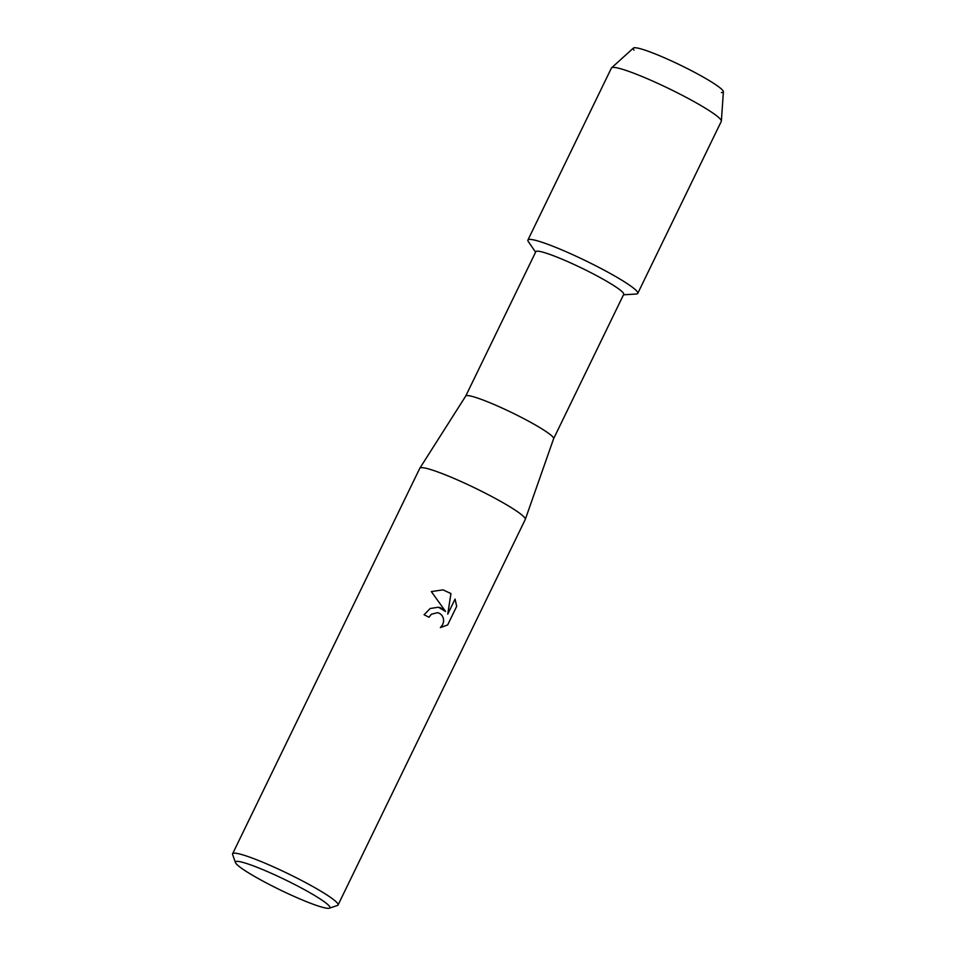 <?xml version="1.0" encoding="UTF-8"?>
<svg xmlns="http://www.w3.org/2000/svg" width="956" height="956" viewBox="0 0 956 956"><rect width="100%" height="100%" fill="white"/><g stroke="black" fill="none" stroke-linecap="round" stroke-linejoin="round"><path stroke-width="1.43" d="M634.031 50.106A50.071 5.413 25.9 0 1 650.176 51.983A50.071 5.413 25.9 0 1 696.637 73.433A50.071 5.413 25.9 0 1 721.398 92.529M465.727 396.059L535.838 251.679A48.852 5.27 25.9 0 1 597.679 276.236A48.852 5.27 25.9 0 1 623.718 294.352L553.608 438.732A48.852 5.27 25.9 0 0 553.62 438.696L525.298 519.407A58.615 6.333 25.9 0 1 525.262 519.478L338.065 904.985A58.615 6.333 25.9 0 1 337.456 905.452L329.378 908.2A52.508 5.676 25.9 0 1 263.45 881.384A52.508 5.676 25.9 0 1 235.463 862.599A52.508 5.676 25.9 0 1 301.929 888.303A52.508 5.676 25.9 0 1 329.378 908.2M535.611 252.133L528.345 241.629A61.065 6.596 25.9 0 1 549.796 245.047A61.065 6.596 25.9 0 1 605.208 270.727A61.065 6.596 25.9 0 1 636.242 294.018L623.503 294.807M465.715 396.083A48.852 5.27 25.9 0 1 465.751 396.023A48.852 5.27 25.9 0 1 527.557 420.64A48.852 5.27 25.9 0 1 553.62 438.696M235.463 862.599L232.619 854.545A58.615 6.333 25.9 0 1 232.607 853.78L419.804 468.261A58.615 6.333 25.9 0 1 419.839 468.201A58.615 6.333 25.9 0 1 494.013 497.729A58.615 6.333 25.9 0 1 525.298 519.407M440.561 607.801L445.604 611.481L431.323 591.573L443.07 589.864L450.969 593.568L447.743 614.158L455.068 599.077L456.705 606.319L447.671 624.925L440.369 627.626L442.676 624.638L443.596 621.472L443.381 618.245L442.031 615.425L439.724 613.429L437.525 612.665L431.407 614.242L428.981 617.253A58.615 6.333 -154.1 0 0 424.094 614.744L430.14 608.518L438.457 607.215L440.561 607.801M232.607 853.78A58.615 6.333 25.9 0 1 306.816 883.248A58.615 6.333 25.9 0 1 338.065 904.985M428.945 617.241L431.371 614.23L437.525 612.665M440.381 627.614L447.671 624.925L456.705 606.307M438.41 607.215L445.604 611.481M456.657 606.307L455.044 599.125M447.743 614.158L450.921 593.568L443.046 589.864M611.613 67.804L633.398 48.075A50.071 5.413 25.9 0 1 696.637 73.433A50.071 5.413 25.9 0 1 723.393 91.764L721.362 121.089A61.065 6.596 25.9 0 1 721.29 121.376L637.76 293.384A61.065 6.596 25.9 0 0 605.208 270.727A61.065 6.596 25.9 0 0 527.915 240.04L611.434 68.031A61.065 6.596 25.9 0 1 611.613 67.804A61.065 6.596 25.9 0 1 688.726 98.719A61.065 6.596 25.9 0 1 721.362 121.089M465.751 396.023L419.839 468.201"/></g></svg>
